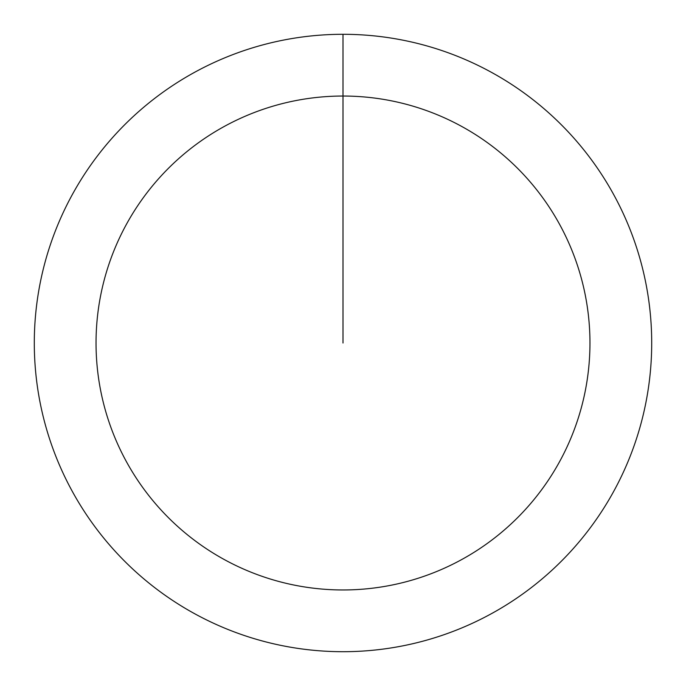 <?xml version="1.0" encoding="UTF-8"?>
<svg xmlns="http://www.w3.org/2000/svg" width="686" height="686" viewBox="0 0 686 686"><rect width="100%" height="100%" fill="white"/><g stroke="black" fill="none" stroke-linecap="round" stroke-linejoin="round"><path stroke-width="1.03" d="M343 34.3A308.7 308.7 0 0 1 651.7 343A308.7 308.7 0 0 1 343 651.7A308.7 308.7 0 0 1 34.3 343A308.7 308.7 0 0 1 343 34.3L343 96.04A246.96 246.96 0 0 1 589.96 343A246.96 246.96 0 0 1 343 589.96A246.96 246.96 0 0 1 96.04 343A246.96 246.96 0 0 1 343 96.04L343 343"/></g></svg>
